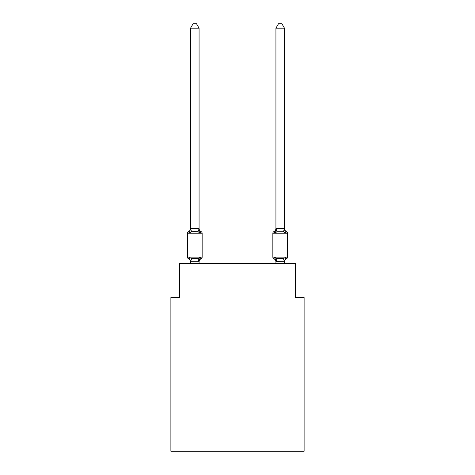 <?xml version="1.0" encoding="UTF-8"?>
<svg xmlns="http://www.w3.org/2000/svg" width="475" height="475" viewBox="0 0 475 475"><rect width="100%" height="100%" fill="white"/><g stroke="black" fill="none" stroke-linecap="round" stroke-linejoin="round"><path stroke-width="0.71" d="M304.113 451.25L304.113 297.534L295.569 297.534L295.569 263.376L179.431 263.376L179.431 297.534L170.887 297.534L170.887 451.25L304.113 451.25M199.072 28.191L190.528 28.191L193.093 23.75L196.507 23.75L199.072 28.191L199.072 228.819L200.141 232.898L201.186 231.693L200.141 232.898L198.004 231.794L194.803 231.628L191.597 231.794L189.466 232.898L188.421 231.693A1.71 1.71 0 0 0 187.459 233.231L202.148 233.231A1.71 1.71 0 0 0 201.186 231.693L200.141 232.898L201.186 231.693A1.71 1.71 0 0 1 202.148 233.231A1.71 1.71 0 0 0 201.186 231.693L200.141 232.898L201.186 231.693A1.71 1.71 0 0 1 202.148 233.231A1.71 1.71 0 0 0 201.186 231.693L200.141 232.898L201.186 231.693A1.71 1.71 0 0 1 202.148 233.231A1.71 1.71 0 0 0 201.186 231.693L200.141 232.898L201.186 231.693A1.71 1.71 0 0 1 202.148 233.231A1.71 1.71 0 0 0 201.186 231.693L200.141 232.898L201.186 231.693A1.71 1.71 0 0 1 202.148 233.231A1.71 1.71 0 0 0 201.186 231.693L200.141 232.898L201.186 231.693A1.71 1.71 0 0 1 202.148 233.231A1.71 1.71 0 0 0 201.186 231.693L200.141 232.898L201.186 231.693A1.71 1.71 0 0 1 202.148 233.231A1.71 1.71 0 0 0 201.186 231.693L200.141 232.898L201.186 231.693A1.71 1.71 0 0 1 202.148 233.231A1.71 1.71 0 0 0 201.186 231.693L200.141 232.898L201.186 231.693A1.71 1.71 0 0 1 202.148 233.231A1.71 1.71 0 0 0 201.186 231.693L200.141 232.898L201.186 231.693A1.71 1.71 0 0 1 202.148 233.231A1.71 1.71 0 0 0 201.186 231.693L200.141 232.898L201.186 231.693A1.71 1.71 0 0 1 202.148 233.231A1.71 1.71 0 0 0 201.186 231.693L200.141 232.898L201.186 231.693A1.71 1.71 0 0 1 202.148 233.231A1.71 1.71 0 0 0 201.186 231.693L200.141 232.898L201.186 231.693A1.71 1.71 0 0 1 202.148 233.231A1.71 1.71 0 0 0 201.186 231.693L200.141 232.898L201.186 231.693A1.71 1.71 0 0 1 202.148 233.231A1.71 1.71 0 0 0 201.186 231.693L200.141 232.898L201.186 231.693A1.71 1.71 0 0 1 202.148 233.231A1.71 1.71 0 0 0 201.186 231.693L200.141 232.898L201.186 231.693A1.71 1.71 0 0 1 202.148 233.231A1.71 1.71 0 0 0 201.186 231.693L200.141 232.898L201.186 231.693A1.71 1.71 0 0 1 202.148 233.231A1.71 1.71 0 0 0 201.186 231.693L200.141 232.898L201.186 231.693A1.71 1.71 0 0 1 202.148 233.231A1.71 1.71 0 0 0 201.186 231.693L200.141 232.898L201.186 231.693A1.71 1.71 0 0 1 202.148 233.231A1.71 1.71 0 0 0 201.186 231.693L200.141 232.898L201.186 231.693A1.71 1.71 0 0 1 202.148 233.231A1.71 1.71 0 0 0 201.186 231.693L200.141 232.898L201.186 231.693A1.71 1.71 0 0 1 202.148 233.231A1.71 1.71 0 0 0 201.186 231.693L200.141 232.898L201.186 231.693A1.71 1.71 0 0 1 202.148 233.231A1.71 1.71 0 0 0 201.186 231.693L200.141 232.898L201.186 231.693A1.71 1.71 0 0 1 202.148 233.231A1.71 1.71 0 0 0 201.186 231.693L200.141 232.898L201.186 231.693A1.71 1.71 0 0 1 202.148 233.231A1.71 1.71 0 0 0 201.186 231.693L200.141 232.898L201.186 231.693A1.71 1.71 0 0 1 202.148 233.231A1.71 1.71 0 0 0 201.186 231.693L200.141 232.898L201.186 231.693A1.71 1.71 0 0 1 202.148 233.231A1.71 1.71 0 0 0 201.186 231.693L200.141 232.898L201.186 231.693A1.71 1.71 0 0 1 202.148 233.231A1.71 1.71 0 0 0 201.186 231.693L200.141 232.898L201.186 231.693A1.71 1.71 0 0 1 202.148 233.231A1.71 1.71 0 0 0 201.186 231.693L200.141 232.898L201.186 231.693A1.71 1.71 0 0 1 202.148 233.231A1.71 1.71 0 0 0 201.186 231.693L200.141 232.898L201.186 231.693A1.71 1.71 0 0 1 202.148 233.231A1.71 1.71 0 0 0 201.186 231.693L200.141 232.898L201.186 231.693A1.71 1.71 0 0 1 202.148 233.231A1.71 1.71 0 0 0 201.186 231.693L200.141 232.898L201.186 231.693A1.71 1.71 0 0 1 202.148 233.231A1.71 1.71 0 0 0 201.186 231.693L200.141 232.898L201.186 231.693A1.71 1.71 0 0 1 202.148 233.231A1.71 1.71 0 0 0 201.186 231.693L200.141 232.898L201.186 231.693A1.71 1.71 0 0 1 202.148 233.231A1.71 1.71 0 0 0 201.186 231.693L200.141 232.898L201.186 231.693A1.71 1.71 0 0 1 202.148 233.231A1.71 1.71 0 0 0 201.186 231.693L200.141 232.898L201.186 231.693A1.71 1.71 0 0 1 202.148 233.231A1.71 1.71 0 0 0 201.186 231.693L200.141 232.898L201.186 231.693A1.71 1.71 0 0 1 202.148 233.231A1.71 1.71 0 0 0 201.186 231.693L200.141 232.898L201.186 231.693A1.71 1.71 0 0 1 202.148 233.231A1.71 1.71 0 0 0 201.186 231.693L200.141 232.898L201.186 231.693A1.71 1.71 0 0 1 202.148 233.231A1.71 1.71 0 0 0 201.186 231.693A1.71 1.71 0 0 1 202.148 233.231L202.148 257.141A1.71 1.71 0 0 1 201.186 258.679L200.141 257.474L201.186 258.679L200.141 257.474L201.186 258.679L200.141 257.474L201.186 258.679L200.141 257.474L201.186 258.679L200.141 257.474L201.186 258.679L200.141 257.474L201.186 258.679L200.141 257.474L201.186 258.679L200.141 257.474L201.186 258.679L200.141 257.474L201.186 258.679L200.141 257.474L201.186 258.679L200.141 257.474L201.186 258.679L200.141 257.474L201.186 258.679L200.141 257.474L201.186 258.679L200.141 257.474L201.186 258.679L200.141 257.474L201.186 258.679L200.141 257.474L201.186 258.679L200.141 257.474L201.186 258.679L200.141 257.474L201.186 258.679L200.141 257.474L201.186 258.679L200.141 257.474L199.001 261.725L190.528 261.707L189.466 257.474L188.421 258.679A1.71 1.71 0 0 1 187.459 257.141A1.71 1.71 0 0 0 188.421 258.679A1.71 1.71 0 0 1 187.459 257.141A1.71 1.71 0 0 0 188.421 258.679A1.71 1.71 0 0 1 187.459 257.141A1.71 1.71 0 0 0 188.421 258.679A1.71 1.71 0 0 1 187.459 257.141A1.71 1.71 0 0 0 188.421 258.679A1.71 1.71 0 0 1 187.459 257.141A1.71 1.71 0 0 0 188.421 258.679A1.71 1.71 0 0 1 187.459 257.141A1.71 1.71 0 0 0 188.421 258.679A1.71 1.71 0 0 1 187.459 257.141A1.71 1.71 0 0 0 188.421 258.679A1.71 1.71 0 0 1 187.459 257.141A1.71 1.71 0 0 0 188.421 258.679A1.71 1.71 0 0 1 187.459 257.141A1.71 1.71 0 0 0 188.421 258.679A1.71 1.71 0 0 1 187.459 257.141A1.71 1.71 0 0 0 188.421 258.679A1.71 1.71 0 0 1 187.459 257.141A1.71 1.71 0 0 0 188.421 258.679A1.71 1.71 0 0 1 187.459 257.141A1.71 1.71 0 0 0 188.421 258.679A1.71 1.71 0 0 1 187.459 257.141A1.71 1.71 0 0 0 188.421 258.679A1.71 1.71 0 0 1 187.459 257.141A1.71 1.71 0 0 0 188.421 258.679A1.71 1.71 0 0 1 187.459 257.141A1.71 1.71 0 0 0 188.421 258.679A1.71 1.71 0 0 1 187.459 257.141A1.71 1.71 0 0 0 188.421 258.679A1.71 1.71 0 0 1 187.459 257.141A1.71 1.71 0 0 0 188.421 258.679A1.71 1.71 0 0 1 187.459 257.141A1.71 1.71 0 0 0 188.421 258.679A1.71 1.71 0 0 1 187.459 257.141A1.71 1.71 0 0 0 188.421 258.679A1.71 1.71 0 0 1 187.459 257.141A1.71 1.71 0 0 0 188.421 258.679A1.71 1.71 0 0 1 187.459 257.141A1.71 1.71 0 0 0 188.421 258.679A1.71 1.71 0 0 1 187.459 257.141A1.71 1.71 0 0 0 188.421 258.679A1.71 1.71 0 0 1 187.459 257.141A1.71 1.71 0 0 0 188.421 258.679A1.71 1.71 0 0 1 187.459 257.141A1.71 1.71 0 0 0 188.421 258.679A1.71 1.71 0 0 1 187.459 257.141A1.71 1.71 0 0 0 188.421 258.679A1.71 1.71 0 0 1 187.459 257.141A1.71 1.71 0 0 0 188.421 258.679A1.71 1.71 0 0 1 187.459 257.141A1.71 1.71 0 0 0 188.421 258.679A1.71 1.71 0 0 1 187.459 257.141A1.71 1.71 0 0 0 188.421 258.679A1.71 1.71 0 0 1 187.459 257.141A1.71 1.71 0 0 0 188.421 258.679A1.71 1.71 0 0 1 187.459 257.141A1.71 1.71 0 0 0 188.421 258.679A1.71 1.71 0 0 1 187.459 257.141A1.71 1.71 0 0 0 188.421 258.679A1.71 1.71 0 0 1 187.459 257.141A1.71 1.71 0 0 0 188.421 258.679A1.71 1.71 0 0 1 187.459 257.141A1.71 1.71 0 0 0 188.421 258.679A1.71 1.71 0 0 1 187.459 257.141A1.71 1.71 0 0 0 188.421 258.679A1.71 1.71 0 0 1 187.459 257.141A1.71 1.71 0 0 0 188.421 258.679A1.71 1.71 0 0 1 187.459 257.141A1.71 1.71 0 0 0 188.421 258.679A1.71 1.71 0 0 1 187.459 257.141A1.71 1.71 0 0 0 188.421 258.679A1.71 1.71 0 0 1 187.459 257.141A1.71 1.71 0 0 0 188.421 258.679L189.466 257.474L188.421 258.679A1.71 1.71 0 0 1 187.459 257.141A1.71 1.71 0 0 0 188.421 258.679A1.71 1.71 0 0 1 187.459 257.141A1.71 1.71 0 0 0 188.421 258.679L189.466 257.474L188.421 258.679L189.466 257.474L188.421 258.679L189.466 257.474L188.421 258.679L189.466 257.474L188.421 258.679L189.466 257.474L188.421 258.679L189.466 257.474L188.421 258.679L189.466 257.474L188.421 258.679L189.466 257.474L188.421 258.679L189.466 257.474L188.421 258.679L189.466 257.474L188.421 258.679L189.466 257.474L188.421 258.679L189.466 257.474L188.421 258.679L189.466 257.474L188.421 258.679L189.466 257.474L188.421 258.679L189.466 257.474L188.421 258.679L189.466 257.474L188.421 258.679L189.466 257.474L188.421 258.679L189.466 257.474L188.421 258.679L189.466 257.474L188.421 258.679L189.466 257.474L191.597 258.572L194.803 258.744L198.004 258.572L200.141 257.474L201.186 258.679A1.71 1.71 0 0 0 202.148 257.141A1.71 1.71 0 0 1 201.186 258.679L200.699 258.442L201.186 258.679A1.71 1.71 0 0 0 202.148 257.141A1.71 1.71 0 0 1 201.186 258.679A1.71 1.71 0 0 0 202.148 257.141A1.71 1.71 0 0 1 201.186 258.679L200.699 258.442L201.186 258.679A1.71 1.71 0 0 0 202.148 257.141A1.71 1.71 0 0 1 201.186 258.679A1.71 1.71 0 0 0 202.148 257.141A1.71 1.71 0 0 1 201.186 258.679L200.699 258.442L201.186 258.679A1.71 1.71 0 0 0 202.148 257.141A1.71 1.71 0 0 1 201.186 258.679A1.71 1.71 0 0 0 202.148 257.141A1.71 1.71 0 0 1 201.186 258.679L200.699 258.442L201.186 258.679A1.71 1.71 0 0 0 202.148 257.141A1.71 1.71 0 0 1 201.186 258.679A1.71 1.71 0 0 0 202.148 257.141A1.71 1.71 0 0 1 201.186 258.679L200.699 258.442L201.186 258.679A1.71 1.71 0 0 0 202.148 257.141A1.71 1.71 0 0 1 201.186 258.679A1.71 1.71 0 0 0 202.148 257.141A1.71 1.71 0 0 1 201.186 258.679L200.699 258.442L201.186 258.679A1.71 1.71 0 0 0 202.148 257.141A1.71 1.71 0 0 1 201.186 258.679A1.71 1.71 0 0 0 202.148 257.141A1.71 1.71 0 0 1 201.186 258.679L200.699 258.442L201.186 258.679A1.71 1.71 0 0 0 202.148 257.141A1.71 1.71 0 0 1 201.186 258.679A1.71 1.71 0 0 0 202.148 257.141A1.71 1.71 0 0 1 201.186 258.679L200.699 258.442L201.186 258.679A1.71 1.71 0 0 0 202.148 257.141A1.71 1.71 0 0 1 201.186 258.679A1.71 1.71 0 0 0 202.148 257.141A1.71 1.71 0 0 1 201.186 258.679L200.699 258.442L201.186 258.679A1.71 1.71 0 0 0 202.148 257.141A1.71 1.71 0 0 1 201.186 258.679A1.71 1.71 0 0 0 202.148 257.141A1.71 1.71 0 0 1 201.186 258.679L200.699 258.442L201.186 258.679A1.71 1.71 0 0 0 202.148 257.141A1.71 1.71 0 0 1 201.186 258.679A1.71 1.71 0 0 0 202.148 257.141A1.71 1.71 0 0 1 201.186 258.679L200.699 258.442L201.186 258.679A1.71 1.71 0 0 0 202.148 257.141A1.71 1.71 0 0 1 201.186 258.679A1.71 1.71 0 0 0 202.148 257.141A1.71 1.71 0 0 1 201.186 258.679L200.699 258.442L201.186 258.679A1.71 1.71 0 0 0 202.148 257.141A1.71 1.71 0 0 1 201.186 258.679A1.71 1.71 0 0 0 202.148 257.141A1.71 1.71 0 0 1 201.186 258.679L200.699 258.442L201.186 258.679A1.71 1.71 0 0 0 202.148 257.141A1.71 1.71 0 0 1 201.186 258.679A1.71 1.71 0 0 0 202.148 257.141A1.71 1.71 0 0 1 201.186 258.679L200.699 258.442L201.186 258.679A1.71 1.71 0 0 0 202.148 257.141A1.71 1.71 0 0 1 201.186 258.679A1.71 1.71 0 0 0 202.148 257.141A1.71 1.71 0 0 1 201.186 258.679L200.699 258.442L201.186 258.679A1.71 1.71 0 0 0 202.148 257.141A1.71 1.71 0 0 1 201.186 258.679A1.71 1.71 0 0 0 202.148 257.141A1.71 1.71 0 0 1 201.186 258.679L200.699 258.442L201.186 258.679A1.71 1.71 0 0 0 202.148 257.141A1.71 1.71 0 0 1 201.186 258.679A1.71 1.71 0 0 0 202.148 257.141A1.71 1.71 0 0 1 201.186 258.679L200.699 258.442L201.186 258.679A1.71 1.71 0 0 0 202.148 257.141A1.71 1.71 0 0 1 201.186 258.679A1.71 1.71 0 0 0 202.148 257.141A1.71 1.71 0 0 1 201.186 258.679L200.699 258.442L201.186 258.679A1.71 1.71 0 0 0 202.148 257.141A1.71 1.71 0 0 1 201.186 258.679A1.71 1.71 0 0 0 202.148 257.141A1.71 1.71 0 0 1 201.186 258.679L200.699 258.442L201.186 258.679A1.71 1.71 0 0 0 202.148 257.141A1.71 1.71 0 0 1 201.186 258.679A1.71 1.71 0 0 0 202.148 257.141A1.71 1.71 0 0 1 201.186 258.679L200.699 258.442M199.072 228.819L198.004 231.794M188.902 231.931L188.421 231.693A1.71 1.71 0 0 0 187.459 233.231A1.71 1.71 0 0 1 188.421 231.693L188.902 231.931L188.421 231.693A1.71 1.71 0 0 0 187.459 233.231A1.71 1.71 0 0 1 188.421 231.693L188.902 231.931L188.421 231.693A1.71 1.71 0 0 0 187.459 233.231A1.71 1.71 0 0 1 188.421 231.693L188.902 231.931L188.421 231.693A1.71 1.71 0 0 0 187.459 233.231A1.71 1.71 0 0 1 188.421 231.693L188.902 231.931L188.421 231.693A1.71 1.71 0 0 0 187.459 233.231A1.71 1.71 0 0 1 188.421 231.693L188.902 231.931L188.421 231.693A1.71 1.71 0 0 0 187.459 233.231A1.71 1.71 0 0 1 188.421 231.693L188.902 231.931L188.421 231.693A1.71 1.71 0 0 0 187.459 233.231A1.71 1.71 0 0 1 188.421 231.693L188.902 231.931L188.421 231.693A1.71 1.71 0 0 0 187.459 233.231A1.71 1.71 0 0 1 188.421 231.693L188.902 231.931L188.421 231.693A1.71 1.71 0 0 0 187.459 233.231A1.71 1.71 0 0 1 188.421 231.693L188.902 231.931L188.421 231.693A1.71 1.71 0 0 0 187.459 233.231A1.71 1.71 0 0 1 188.421 231.693L188.902 231.931L188.421 231.693A1.71 1.71 0 0 0 187.459 233.231A1.71 1.71 0 0 1 188.421 231.693L188.902 231.931L188.421 231.693A1.71 1.71 0 0 0 187.459 233.231A1.71 1.71 0 0 1 188.421 231.693L188.902 231.931L188.421 231.693A1.71 1.71 0 0 0 187.459 233.231A1.71 1.71 0 0 1 188.421 231.693L188.902 231.931L188.421 231.693A1.71 1.71 0 0 0 187.459 233.231A1.71 1.71 0 0 1 188.421 231.693L188.902 231.931L188.421 231.693A1.71 1.71 0 0 0 187.459 233.231A1.71 1.71 0 0 1 188.421 231.693L188.902 231.931L188.421 231.693A1.71 1.71 0 0 0 187.459 233.231A1.71 1.71 0 0 1 188.421 231.693L188.902 231.931L188.421 231.693A1.71 1.71 0 0 0 187.459 233.231A1.71 1.71 0 0 1 188.421 231.693L188.902 231.931L188.421 231.693A1.71 1.71 0 0 0 187.459 233.231A1.71 1.71 0 0 1 188.421 231.693L189.466 232.898L188.421 231.693A1.71 1.71 0 0 0 187.459 233.231A1.71 1.71 0 0 1 188.421 231.693A1.71 1.71 0 0 0 187.459 233.231L187.459 257.141L202.148 257.141A1.71 1.71 0 0 1 201.186 258.679A3.758 3.758 0 0 0 199.072 262.058M190.528 261.553L190.528 262.058A3.758 3.758 0 0 0 188.421 258.679M199.072 261.553L199.47 259.54L199.072 261.553M286.579 258.679A1.71 1.71 0 0 0 287.541 257.141A1.71 1.71 0 0 1 286.579 258.679L285.534 257.474L286.579 258.679A1.71 1.71 0 0 0 287.541 257.141A1.71 1.71 0 0 1 286.579 258.679L285.534 257.474L286.579 258.679A1.71 1.71 0 0 0 287.541 257.141A1.71 1.71 0 0 1 286.579 258.679L285.534 257.474L286.579 258.679A1.71 1.71 0 0 0 287.541 257.141A1.71 1.71 0 0 1 286.579 258.679L285.534 257.474L286.579 258.679A1.71 1.71 0 0 0 287.541 257.141A1.71 1.71 0 0 1 286.579 258.679L285.534 257.474L286.579 258.679A1.71 1.71 0 0 0 287.541 257.141A1.71 1.71 0 0 1 286.579 258.679L285.534 257.474L286.579 258.679A1.71 1.71 0 0 0 287.541 257.141A1.71 1.71 0 0 1 286.579 258.679L285.534 257.474L286.579 258.679A1.71 1.71 0 0 0 287.541 257.141A1.71 1.71 0 0 1 286.579 258.679L285.534 257.474L286.579 258.679A1.71 1.71 0 0 0 287.541 257.141A1.71 1.71 0 0 1 286.579 258.679L285.534 257.474L286.579 258.679A1.71 1.71 0 0 0 287.541 257.141A1.71 1.71 0 0 1 286.579 258.679L285.534 257.474L286.579 258.679A1.71 1.71 0 0 0 287.541 257.141A1.71 1.71 0 0 1 286.579 258.679L285.534 257.474L286.579 258.679A1.71 1.71 0 0 0 287.541 257.141A1.71 1.71 0 0 1 286.579 258.679L285.534 257.474L286.579 258.679A1.71 1.71 0 0 0 287.541 257.141A1.71 1.71 0 0 1 286.579 258.679L285.534 257.474L286.579 258.679A1.71 1.71 0 0 0 287.541 257.141A1.71 1.71 0 0 1 286.579 258.679L285.534 257.474L286.579 258.679A1.71 1.71 0 0 0 287.541 257.141A1.71 1.71 0 0 1 286.579 258.679L285.534 257.474L286.579 258.679A1.71 1.71 0 0 0 287.541 257.141A1.71 1.71 0 0 1 286.579 258.679L285.534 257.474L286.579 258.679A1.71 1.71 0 0 0 287.541 257.141A1.71 1.71 0 0 1 286.579 258.679L285.534 257.474L286.579 258.679A1.71 1.71 0 0 0 287.541 257.141A1.71 1.71 0 0 1 286.579 258.679L285.534 257.474L286.579 258.679A1.71 1.71 0 0 0 287.541 257.141A1.71 1.71 0 0 1 286.579 258.679L285.534 257.474L286.579 258.679A1.71 1.71 0 0 0 287.541 257.141A1.71 1.71 0 0 1 286.579 258.679L285.534 257.474L286.579 258.679A1.71 1.71 0 0 0 287.541 257.141A1.71 1.71 0 0 1 286.579 258.679L285.534 257.474L286.579 258.679A1.71 1.71 0 0 0 287.541 257.141A1.71 1.71 0 0 1 286.579 258.679L285.534 257.474L286.579 258.679A1.71 1.71 0 0 0 287.541 257.141A1.71 1.71 0 0 1 286.579 258.679L285.534 257.474L286.579 258.679A1.71 1.71 0 0 0 287.541 257.141A1.71 1.71 0 0 1 286.579 258.679L285.534 257.474L286.579 258.679A1.71 1.71 0 0 0 287.541 257.141A1.71 1.71 0 0 1 286.579 258.679L285.534 257.474L286.579 258.679A1.71 1.71 0 0 0 287.541 257.141A1.71 1.71 0 0 1 286.579 258.679L285.534 257.474L286.579 258.679A1.71 1.71 0 0 0 287.541 257.141A1.71 1.71 0 0 1 286.579 258.679L285.534 257.474L286.579 258.679A1.71 1.71 0 0 0 287.541 257.141A1.71 1.71 0 0 1 286.579 258.679L285.534 257.474L286.579 258.679A1.71 1.71 0 0 0 287.541 257.141A1.71 1.71 0 0 1 286.579 258.679L285.534 257.474L286.579 258.679A1.71 1.71 0 0 0 287.541 257.141A1.71 1.71 0 0 1 286.579 258.679L285.534 257.474L286.579 258.679A1.71 1.71 0 0 0 287.541 257.141A1.71 1.71 0 0 1 286.579 258.679L285.534 257.474L286.579 258.679A1.71 1.71 0 0 0 287.541 257.141A1.71 1.71 0 0 1 286.579 258.679L285.534 257.474L286.579 258.679A1.71 1.71 0 0 0 287.541 257.141A1.71 1.71 0 0 1 286.579 258.679L285.534 257.474L286.579 258.679A1.71 1.71 0 0 0 287.541 257.141A1.71 1.71 0 0 1 286.579 258.679L285.534 257.474L286.579 258.679A1.71 1.71 0 0 0 287.541 257.141A1.71 1.71 0 0 1 286.579 258.679L285.534 257.474L286.579 258.679A1.71 1.71 0 0 0 287.541 257.141A1.71 1.71 0 0 1 286.579 258.679L285.534 257.474L286.579 258.679A1.71 1.71 0 0 0 287.541 257.141A1.71 1.71 0 0 1 286.579 258.679L285.534 257.474L286.579 258.679A1.71 1.71 0 0 0 287.541 257.141A1.71 1.71 0 0 1 286.579 258.679L285.534 257.474L286.579 258.679A1.71 1.71 0 0 0 287.541 257.141A1.71 1.71 0 0 1 286.579 258.679L285.534 257.474L286.579 258.679A1.71 1.71 0 0 0 287.541 257.141A1.71 1.71 0 0 1 286.579 258.679L285.534 257.474L286.579 258.679A3.758 3.758 0 0 0 284.472 262.058L284.472 262.058M286.579 231.693L285.534 232.898L284.644 230.108L285.534 232.898L286.579 231.693L285.534 232.898L284.644 230.108L285.534 232.898L286.579 231.693L285.534 232.898L284.644 230.108L285.534 232.898L286.579 231.693L285.534 232.898L284.644 230.108L285.534 232.898L286.579 231.693L285.534 232.898L284.644 230.108L285.534 232.898L286.579 231.693L285.534 232.898L284.644 230.108L285.534 232.898L286.579 231.693L285.534 232.898L284.644 230.108L285.534 232.898L286.579 231.693L285.534 232.898L284.644 230.108L285.534 232.898L286.579 231.693L285.534 232.898L284.644 230.108L285.534 232.898L286.579 231.693L285.534 232.898L284.644 230.108L285.534 232.898L286.579 231.693L285.534 232.898L284.644 230.108L285.534 232.898L286.579 231.693L285.534 232.898L284.644 230.108L285.534 232.898L286.579 231.693L285.534 232.898L284.644 230.108L285.534 232.898L286.579 231.693L285.534 232.898L284.644 230.108L285.534 232.898L286.579 231.693L285.534 232.898L284.644 230.108L285.534 232.898L286.579 231.693L285.534 232.898L284.644 230.108L285.534 232.898L286.579 231.693L285.534 232.898L284.644 230.108L285.534 232.898L286.579 231.693L285.534 232.898L284.644 230.108L285.534 232.898L286.579 231.693L285.534 232.898L284.644 230.108L285.534 232.898L286.579 231.693A1.71 1.71 0 0 1 287.541 233.231L287.541 257.141L272.852 257.141A1.71 1.71 0 0 0 273.814 258.679A1.71 1.71 0 0 1 272.852 257.141A1.71 1.71 0 0 0 273.814 258.679L274.859 257.474L273.814 258.679A3.758 3.758 0 0 1 275.928 262.058L275.928 261.553L275.928 262.058A3.758 3.758 0 0 0 273.814 258.679A1.71 1.71 0 0 1 272.852 257.141A1.71 1.71 0 0 0 273.814 258.679L274.859 257.474L273.814 258.679A1.71 1.71 0 0 1 272.852 257.141A1.71 1.71 0 0 0 273.814 258.679L274.859 257.474L273.814 258.679A3.758 3.758 0 0 1 275.928 262.058A3.758 3.758 0 0 0 273.814 258.679A1.71 1.71 0 0 1 272.852 257.141A1.71 1.71 0 0 0 273.814 258.679L274.859 257.474L273.814 258.679A1.71 1.71 0 0 1 272.852 257.141A1.71 1.71 0 0 0 273.814 258.679L274.859 257.474L273.814 258.679A3.758 3.758 0 0 1 275.928 262.058A3.758 3.758 0 0 0 273.814 258.679A1.71 1.71 0 0 1 272.852 257.141A1.71 1.71 0 0 0 273.814 258.679L274.859 257.474L273.814 258.679A1.71 1.71 0 0 1 272.852 257.141A1.71 1.71 0 0 0 273.814 258.679L274.859 257.474L273.814 258.679A3.758 3.758 0 0 1 275.928 262.058A3.758 3.758 0 0 0 273.814 258.679A1.71 1.71 0 0 1 272.852 257.141A1.71 1.71 0 0 0 273.814 258.679L274.859 257.474L273.814 258.679A1.71 1.71 0 0 1 272.852 257.141A1.71 1.71 0 0 0 273.814 258.679L274.859 257.474L273.814 258.679A3.758 3.758 0 0 1 275.928 262.058A3.758 3.758 0 0 0 273.814 258.679A1.71 1.71 0 0 1 272.852 257.141A1.71 1.71 0 0 0 273.814 258.679L274.859 257.474L273.814 258.679A1.71 1.71 0 0 1 272.852 257.141A1.71 1.71 0 0 0 273.814 258.679L274.859 257.474L273.814 258.679A3.758 3.758 0 0 1 275.928 262.058A3.758 3.758 0 0 0 273.814 258.679A1.71 1.71 0 0 1 272.852 257.141A1.71 1.71 0 0 0 273.814 258.679A1.71 1.71 0 0 1 272.852 257.141A1.71 1.71 0 0 0 273.814 258.679L274.859 257.474L273.814 258.679A3.758 3.758 0 0 1 275.928 262.058A3.758 3.758 0 0 0 273.814 258.679A1.71 1.71 0 0 1 272.852 257.141A1.71 1.71 0 0 0 273.814 258.679L274.859 257.474L273.814 258.679A1.71 1.71 0 0 1 272.852 257.141A1.71 1.71 0 0 0 273.814 258.679L274.859 257.474L273.814 258.679A3.758 3.758 0 0 1 275.928 262.058A3.758 3.758 0 0 0 273.814 258.679A1.71 1.71 0 0 1 272.852 257.141A1.71 1.71 0 0 0 273.814 258.679L274.859 257.474L273.814 258.679A1.71 1.71 0 0 1 272.852 257.141A1.71 1.71 0 0 0 273.814 258.679L274.859 257.474L273.814 258.679A3.758 3.758 0 0 1 275.928 262.058A3.758 3.758 0 0 0 273.814 258.679A1.71 1.71 0 0 1 272.852 257.141A1.71 1.71 0 0 0 273.814 258.679L274.859 257.474L273.814 258.679A1.71 1.71 0 0 1 272.852 257.141A1.71 1.71 0 0 0 273.814 258.679L274.859 257.474L273.814 258.679A3.758 3.758 0 0 1 275.928 262.058A3.758 3.758 0 0 0 273.814 258.679A1.71 1.71 0 0 1 272.852 257.141A1.71 1.71 0 0 0 273.814 258.679L274.859 257.474L273.814 258.679A1.71 1.71 0 0 1 272.852 257.141A1.71 1.71 0 0 0 273.814 258.679L274.859 257.474L273.814 258.679A3.758 3.758 0 0 1 275.928 262.058A3.758 3.758 0 0 0 273.814 258.679A1.71 1.71 0 0 1 272.852 257.141A1.71 1.71 0 0 0 273.814 258.679L274.859 257.474L273.814 258.679A1.71 1.71 0 0 1 272.852 257.141A1.71 1.71 0 0 0 273.814 258.679L274.859 257.474L273.814 258.679A3.758 3.758 0 0 1 275.928 262.058A3.758 3.758 0 0 0 273.814 258.679A1.71 1.71 0 0 1 272.852 257.141A1.71 1.71 0 0 0 273.814 258.679A1.71 1.71 0 0 1 272.852 257.141A1.71 1.71 0 0 0 273.814 258.679A3.758 3.758 0 0 1 275.928 262.058A3.758 3.758 0 0 0 273.814 258.679A1.71 1.71 0 0 1 272.852 257.141A1.71 1.71 0 0 0 273.814 258.679L274.859 257.474L273.814 258.679A1.71 1.71 0 0 1 272.852 257.141A1.71 1.71 0 0 0 273.814 258.679L274.859 257.474L273.814 258.679A3.758 3.758 0 0 1 275.928 262.058A3.758 3.758 0 0 0 273.814 258.679A1.71 1.71 0 0 1 272.852 257.141A1.71 1.71 0 0 0 273.814 258.679L274.859 257.474L273.814 258.679A1.71 1.71 0 0 1 272.852 257.141A1.71 1.71 0 0 0 273.814 258.679L274.859 257.474L273.814 258.679A3.758 3.758 0 0 1 275.928 262.058A3.758 3.758 0 0 0 273.814 258.679A1.71 1.71 0 0 1 272.852 257.141A1.71 1.71 0 0 0 273.814 258.679L274.859 257.474L273.814 258.679A1.71 1.71 0 0 1 272.852 257.141A1.71 1.71 0 0 0 273.814 258.679L274.859 257.474L273.814 258.679A3.758 3.758 0 0 1 275.928 262.058A3.758 3.758 0 0 0 273.814 258.679A1.71 1.71 0 0 1 272.852 257.141A1.71 1.71 0 0 0 273.814 258.679L274.859 257.474L273.814 258.679A1.71 1.71 0 0 1 272.852 257.141A1.71 1.71 0 0 0 273.814 258.679L274.859 257.474L273.814 258.679A3.758 3.758 0 0 1 275.928 262.058A3.758 3.758 0 0 0 273.814 258.679A1.71 1.71 0 0 1 272.852 257.141A1.71 1.71 0 0 0 273.814 258.679L274.859 257.474L273.814 258.679A1.71 1.71 0 0 1 272.852 257.141A1.71 1.71 0 0 0 273.814 258.679L274.859 257.474L273.814 258.679A3.758 3.758 0 0 1 275.928 262.058A3.758 3.758 0 0 0 273.814 258.679A1.71 1.71 0 0 1 272.852 257.141A1.71 1.71 0 0 0 273.814 258.679L274.859 257.474L273.814 258.679A1.71 1.71 0 0 1 272.852 257.141A1.71 1.71 0 0 0 273.814 258.679L274.859 257.474L273.814 258.679A3.758 3.758 0 0 1 275.928 262.058A3.758 3.758 0 0 0 273.814 258.679A1.71 1.71 0 0 1 272.852 257.141A1.71 1.71 0 0 0 273.814 258.679L274.859 257.474L273.814 258.679A1.71 1.71 0 0 1 272.852 257.141A1.71 1.71 0 0 0 273.814 258.679L274.859 257.474L273.814 258.679A3.758 3.758 0 0 1 275.928 262.058A3.758 3.758 0 0 0 273.814 258.679A1.71 1.71 0 0 1 272.852 257.141L272.852 233.231A1.71 1.71 0 0 1 273.814 231.693A1.71 1.71 0 0 0 272.852 233.231A1.71 1.71 0 0 1 273.814 231.693L274.859 232.898L273.814 231.693A1.71 1.71 0 0 0 272.852 233.231A1.71 1.71 0 0 1 273.814 231.693L274.859 232.898L273.814 231.693A1.71 1.71 0 0 0 272.852 233.231A1.71 1.71 0 0 1 273.814 231.693L274.859 232.898L273.814 231.693A1.71 1.71 0 0 0 272.852 233.231A1.71 1.71 0 0 1 273.814 231.693L274.859 232.898L273.814 231.693A1.71 1.71 0 0 0 272.852 233.231A1.71 1.71 0 0 1 273.814 231.693L274.859 232.898L273.814 231.693A1.71 1.71 0 0 0 272.852 233.231A1.71 1.71 0 0 1 273.814 231.693L274.859 232.898L273.814 231.693A1.71 1.71 0 0 0 272.852 233.231A1.71 1.71 0 0 1 273.814 231.693L274.859 232.898L273.814 231.693A1.71 1.71 0 0 0 272.852 233.231A1.71 1.71 0 0 1 273.814 231.693L274.859 232.898L273.814 231.693A1.71 1.71 0 0 0 272.852 233.231A1.71 1.71 0 0 1 273.814 231.693L274.859 232.898L273.814 231.693A1.71 1.71 0 0 0 272.852 233.231A1.71 1.71 0 0 1 273.814 231.693L274.859 232.898L273.814 231.693A1.71 1.71 0 0 0 272.852 233.231A1.71 1.71 0 0 1 273.814 231.693L274.859 232.898L273.814 231.693A1.71 1.71 0 0 0 272.852 233.231A1.71 1.71 0 0 1 273.814 231.693L274.859 232.898L273.814 231.693A1.71 1.71 0 0 0 272.852 233.231A1.71 1.71 0 0 1 273.814 231.693L274.859 232.898L273.814 231.693A1.71 1.71 0 0 0 272.852 233.231A1.71 1.71 0 0 1 273.814 231.693L274.859 232.898L273.814 231.693A1.71 1.71 0 0 0 272.852 233.231A1.71 1.71 0 0 1 273.814 231.693L274.859 232.898L273.814 231.693A1.71 1.71 0 0 0 272.852 233.231A1.71 1.71 0 0 1 273.814 231.693L274.859 232.898L273.814 231.693A1.71 1.71 0 0 0 272.852 233.231A1.71 1.71 0 0 1 273.814 231.693L274.859 232.898L273.814 231.693A1.71 1.71 0 0 0 272.852 233.231A1.71 1.71 0 0 1 273.814 231.693L274.859 232.898L273.814 231.693A1.71 1.71 0 0 0 272.852 233.231A1.71 1.71 0 0 1 273.814 231.693L274.859 232.898L273.814 231.693A1.71 1.71 0 0 0 272.852 233.231A1.71 1.71 0 0 1 273.814 231.693L274.859 232.898L273.814 231.693A1.71 1.71 0 0 0 272.852 233.231A1.71 1.71 0 0 1 273.814 231.693L274.859 232.898L273.814 231.693A1.71 1.71 0 0 0 272.852 233.231A1.71 1.71 0 0 1 273.814 231.693L274.859 232.898L273.814 231.693A1.71 1.71 0 0 0 272.852 233.231A1.71 1.71 0 0 1 273.814 231.693L274.859 232.898L273.814 231.693A1.71 1.71 0 0 0 272.852 233.231A1.71 1.71 0 0 1 273.814 231.693L274.859 232.898L273.814 231.693A1.71 1.71 0 0 0 272.852 233.231A1.71 1.71 0 0 1 273.814 231.693L274.859 232.898L273.814 231.693A1.71 1.71 0 0 0 272.852 233.231A1.71 1.71 0 0 1 273.814 231.693L274.859 232.898L273.814 231.693A1.71 1.71 0 0 0 272.852 233.231A1.71 1.71 0 0 1 273.814 231.693L274.859 232.898L273.814 231.693A1.71 1.71 0 0 0 272.852 233.231A1.71 1.71 0 0 1 273.814 231.693L274.859 232.898L273.814 231.693A1.71 1.71 0 0 0 272.852 233.231A1.71 1.71 0 0 1 273.814 231.693L274.859 232.898L273.814 231.693A1.71 1.71 0 0 0 272.852 233.231A1.71 1.71 0 0 1 273.814 231.693L274.859 232.898L273.814 231.693A1.71 1.71 0 0 0 272.852 233.231A1.71 1.71 0 0 1 273.814 231.693L274.859 232.898L273.814 231.693A1.71 1.71 0 0 0 272.852 233.231A1.71 1.71 0 0 1 273.814 231.693L274.859 232.898L273.814 231.693A1.71 1.71 0 0 0 272.852 233.231A1.71 1.71 0 0 1 273.814 231.693L274.859 232.898L273.814 231.693A1.71 1.71 0 0 0 272.852 233.231A1.71 1.71 0 0 1 273.814 231.693L274.859 232.898L273.814 231.693A1.71 1.71 0 0 0 272.852 233.231A1.71 1.71 0 0 1 273.814 231.693L274.859 232.898L273.814 231.693A1.71 1.71 0 0 0 272.852 233.231A1.71 1.71 0 0 1 273.814 231.693L274.859 232.898L273.814 231.693A1.71 1.71 0 0 0 272.852 233.231A1.71 1.71 0 0 1 273.814 231.693L274.859 232.898L273.814 231.693A1.71 1.71 0 0 0 272.852 233.231A1.71 1.71 0 0 1 273.814 231.693L274.859 232.898L273.814 231.693A1.71 1.71 0 0 0 272.852 233.231A1.71 1.71 0 0 1 273.814 231.693L274.859 232.898L273.814 231.693A1.71 1.71 0 0 0 272.852 233.231L287.541 233.231A1.71 1.71 0 0 0 286.579 231.693L285.534 232.898L284.644 230.108L285.534 232.898L286.579 231.693A1.71 1.71 0 0 1 287.541 233.231A1.71 1.71 0 0 0 286.579 231.693A1.71 1.71 0 0 1 287.541 233.231A1.71 1.71 0 0 0 286.579 231.693A1.71 1.71 0 0 1 287.541 233.231A1.71 1.71 0 0 0 286.579 231.693A1.71 1.71 0 0 1 287.541 233.231A1.71 1.71 0 0 0 286.579 231.693A1.71 1.71 0 0 1 287.541 233.231A1.71 1.71 0 0 0 286.579 231.693A1.71 1.71 0 0 1 287.541 233.231A1.71 1.71 0 0 0 286.579 231.693A1.71 1.71 0 0 1 287.541 233.231A1.71 1.71 0 0 0 286.579 231.693A1.71 1.71 0 0 1 287.541 233.231A1.71 1.71 0 0 0 286.579 231.693A1.71 1.71 0 0 1 287.541 233.231A1.71 1.71 0 0 0 286.579 231.693A1.71 1.71 0 0 1 287.541 233.231A1.71 1.71 0 0 0 286.579 231.693A1.71 1.71 0 0 1 287.541 233.231A1.71 1.71 0 0 0 286.579 231.693A1.71 1.71 0 0 1 287.541 233.231A1.71 1.71 0 0 0 286.579 231.693A1.71 1.71 0 0 1 287.541 233.231A1.71 1.71 0 0 0 286.579 231.693A1.71 1.71 0 0 1 287.541 233.231A1.71 1.71 0 0 0 286.579 231.693A1.71 1.71 0 0 1 287.541 233.231A1.71 1.71 0 0 0 286.579 231.693A1.71 1.71 0 0 1 287.541 233.231A1.71 1.71 0 0 0 286.579 231.693A1.71 1.71 0 0 1 287.541 233.231A1.71 1.71 0 0 0 286.579 231.693A1.71 1.71 0 0 1 287.541 233.231A1.71 1.71 0 0 0 286.579 231.693A1.71 1.71 0 0 1 287.541 233.231A1.71 1.71 0 0 0 286.579 231.693L285.534 232.898L286.579 231.693A3.758 3.758 0 0 1 284.472 228.315L284.472 228.315M275.928 263.376L275.928 261.553L274.859 257.474L273.814 258.679L274.859 257.474L273.814 258.679L274.859 257.474L276.996 258.572L283.403 258.572L285.534 257.474L284.472 261.707L275.928 261.553M283.403 231.794L284.472 228.665L284.472 28.191L275.928 28.191L275.928 228.819L274.859 232.898L275.257 231.545L274.859 232.898L273.814 231.693L274.859 232.898L275.257 231.545L274.859 232.898L275.257 231.545L274.859 232.898L275.257 231.545L274.859 232.898L275.257 231.545L274.859 232.898L275.257 231.545L274.859 232.898L275.257 231.545L274.859 232.898L275.257 231.545L274.859 232.898L275.257 231.545L274.859 232.898L275.257 231.545L274.859 232.898L275.257 231.545L274.859 232.898L275.257 231.545L274.859 232.898L275.257 231.545L274.859 232.898L275.257 231.545L274.859 232.898L275.257 231.545L274.859 232.898L275.257 231.545L274.859 232.898L275.257 231.545L274.859 232.898L275.257 231.545L274.859 232.898L275.257 231.545L274.859 232.898L275.257 231.545L274.859 232.898L276.996 231.794L275.999 228.641L284.4 228.641L285.534 232.898L283.403 231.794L276.996 231.794M190.528 28.191L190.528 228.665L199.001 228.641M189.466 232.898L190.528 228.665M199.072 263.376L199.072 261.707M190.528 263.376L190.528 261.707M190.528 228.315A3.758 3.758 0 0 1 188.421 231.693A1.71 1.71 0 0 0 187.459 233.231M200.141 257.474L201.186 258.679M199.072 228.315A3.758 3.758 0 0 0 201.186 231.693M284.472 263.376L284.472 261.707L283.403 258.572M274.859 257.474L273.814 258.679M275.928 228.315A3.758 3.758 0 0 1 273.814 231.693M275.928 28.191L278.493 23.75L281.907 23.75L284.472 28.191M191.597 258.572L190.6 261.725M198.004 258.572L199.001 261.725M190.6 228.641L191.597 231.794M275.999 261.725L276.996 258.572"/></g></svg>
